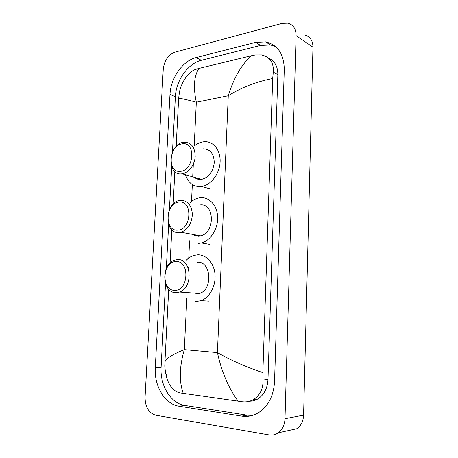 <?xml version="1.0" encoding="UTF-8"?>
<svg xmlns="http://www.w3.org/2000/svg" width="458" height="458" viewBox="0 0 458 458"><rect width="100%" height="100%" fill="white"/><g stroke="black" fill="none" stroke-linecap="round" stroke-linejoin="round"><path stroke-width="0.69" d="M155.646 415.194C148.701 412.973 145.175 406.979 145.06 397.212L163.266 69.072C164.365 60.433 168.275 54.788 174.996 52.143L282.191 23.352L287.859 23.158C293.246 24.686 295.994 28.848 296.097 35.632L285.002 418.715C284.676 424.955 282.431 429.656 278.258 432.816C275.453 434.757 272.39 435.461 269.075 434.917L155.646 415.194M304.851 35.02C310.135 36.566 312.837 40.613 312.969 47.151L303.585 415.125C303.293 421.102 301.118 425.608 297.053 428.654L278.258 432.816M255.593 42.371L196.087 57.576C182.65 60.759 170.628 78.106 169.992 94.411L155.279 367.694C154.008 385.842 164.851 404.248 179.004 406.206L241.715 416.122C247.749 417.038 253.469 415.818 258.879 412.463C268.491 405.84 273.718 395.5 274.56 381.44L284.275 69.398C283.937 53.912 277.714 44.735 265.6 41.878L255.593 42.371L260.585 45.416L201.343 60.279C187.952 63.387 175.986 80.539 175.38 96.701L172.454 152.188M165.515 283.731L161.101 367.339C159.865 385.304 170.702 403.509 184.803 405.427L247.24 415.183L252.375 415.44M171.681 166.838L169.426 209.638M168.63 224.615L166.323 268.405M275.43 46.447L270.546 44.964L260.585 45.416M249.662 401.174C252.541 401.208 255.266 400.464 257.843 398.941C264.048 394.893 267.426 388.418 267.976 379.516L277.851 74.7C277.811 66.313 274.697 60.794 268.514 58.137M272.693 78.501C256.297 81.679 241.486 87.426 228.267 95.739C233.586 78.324 241.229 65.002 251.202 55.762L255.341 54.931L261.512 54.908C269.985 56.952 273.907 62.683 273.277 72.095L272.693 78.501L262.863 372.617L263.007 380.02C263.241 388.876 260.041 395.391 253.411 399.559C250.051 401.466 246.404 402.204 242.477 401.775L179.897 392.884C174.395 391.59 170.176 387.136 167.244 379.516L164.994 368.742L164.914 362.135C165.601 358.769 172.071 354.606 184.322 349.649C179.347 366.835 178.998 381.428 183.274 393.422M251.202 55.762L198.972 68.402C194.026 75.902 193.144 87.175 196.322 102.22C185.038 99.209 179.147 97.943 178.649 98.418L176.147 146.497M174.841 171.613L173.147 204.062M171.813 229.75L170.084 262.949M168.716 289.238L164.914 362.135M178.649 98.418L179.353 92.619C180.95 82.904 188.267 71.643 195.738 69.341L198.972 68.402M238.108 401.219C228.37 387.674 221.477 371.478 217.43 352.62C230.655 360.194 245.797 366.864 262.863 372.617M180.647 171.321C167.067 173.553 168.596 145.358 182.049 143.881C195.864 140.955 194.461 170.29 180.647 171.321M181.952 173.851C166.317 176.359 168.08 143.995 183.555 142.272L184.208 142.192C191.324 142.449 194.982 147.23 195.188 156.533C194.724 164.914 188.639 172.935 182.221 173.817L181.952 173.851M194.547 177.492C196.511 179.038 198.749 179.685 201.268 179.433L201.531 179.404C208.728 177.509 212.97 171.973 214.247 162.796C214.006 153.808 210.365 149.159 203.341 148.85M194.564 145.793C197.226 143.657 200.043 142.341 203.026 141.86L204.279 141.722C213.365 141.007 220.808 150.327 220.098 162.155C219.496 173.971 210.835 185.227 201.629 186.52L200.93 186.606C193.356 186.904 188.215 182.954 185.507 174.767M177.652 230.139C163.964 231.439 165.527 202.596 179.084 202.064C193.007 200.06 191.581 230.093 177.652 230.139M178.981 232.572C163.844 234.004 164.577 202.579 179.582 200.404L180.618 200.255C187.614 200.461 191.536 205.104 192.371 214.189C191.787 223.567 187.98 229.59 180.95 232.269L178.981 232.572M194.524 235.389L198.612 236.128L200.552 235.841C215.329 233.019 214.699 202.791 200.072 204.938M190.219 202.568C192.967 200.031 195.972 198.463 199.23 197.867L200.409 197.713C209.38 196.803 217.367 205.59 217.642 217.281C218.025 228.948 210.508 240.719 201.44 242.986L198.268 243.461M174.584 290.332C160.787 290.653 162.39 261.146 176.049 261.598C190.093 260.568 188.627 291.322 174.584 290.332M175.935 292.662C161.64 293.063 160.89 263.464 174.922 260.024L177.612 259.594C191.576 258.318 193.528 287.807 179.553 292.044L175.935 292.662M194.982 294.03L199.47 293.509C213.228 289.45 211.167 261.02 197.392 262.199M185.845 260.676C188.295 258.026 191.066 256.257 194.158 255.358L197.736 254.814C206.358 254.534 214.155 263.178 215.02 274.525C215.958 285.861 209.667 297.551 201.102 300.666L195.549 301.599M186.812 298.244L184.322 349.649L217.43 352.62L228.267 95.739L196.322 102.22L194.198 146.096M188.272 268.153L188.318 267.254M188.765 258.043L189.601 240.776M191.513 201.457L192.331 184.568M192.761 175.643L193.322 164.09M285.002 418.715L303.585 415.125M296.097 35.632L312.969 47.151M161.101 367.339L155.279 367.694M184.803 405.427L179.004 406.206M175.38 96.701L169.992 94.411M201.343 60.279L196.087 57.576M247.24 415.183L241.715 416.122M277.851 74.7L273.277 72.095M267.976 379.516L263.007 380.02M270.546 44.964L265.6 41.878M257.843 398.941L253.411 399.565M164.846 364.488C164.594 368.118 165.395 373.127 167.244 379.516M201.629 186.52L209.403 188.662M182.221 173.817L201.531 179.404M201.44 242.986L209.317 244.32M180.95 232.269L200.552 235.841M201.102 300.666L209.094 301.146M179.553 292.044L199.47 293.509"/></g></svg>
